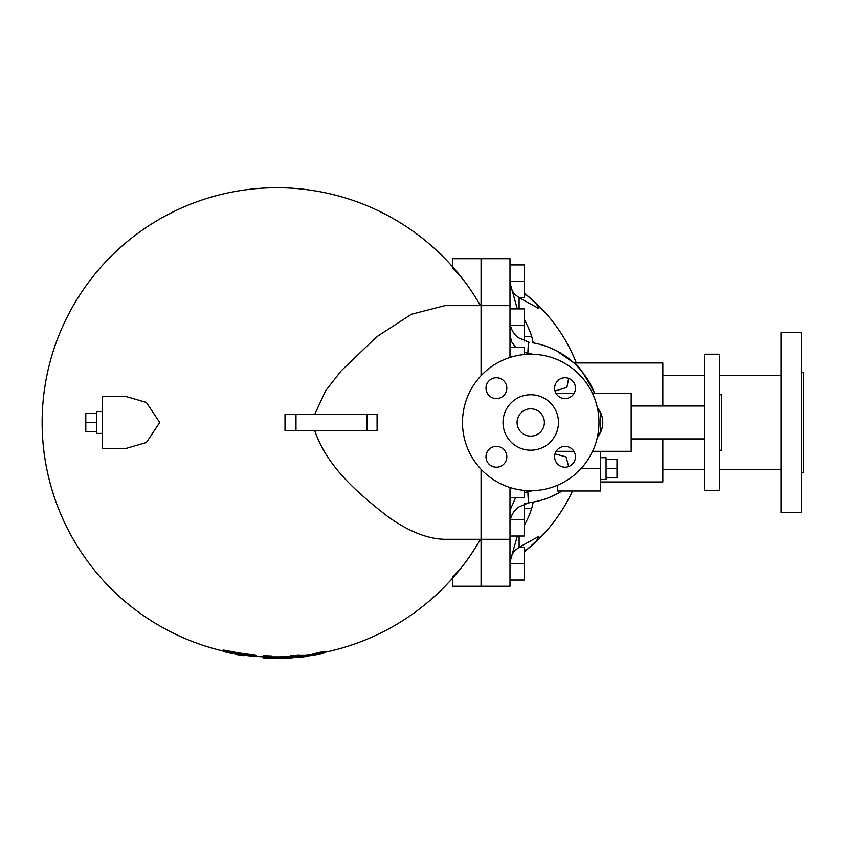 <?xml version="1.0" encoding="UTF-8"?>
<svg xmlns="http://www.w3.org/2000/svg" width="846" height="846" viewBox="0 0 846 846"><rect width="100%" height="100%" fill="white"/><g stroke="black" fill="none" stroke-linecap="round" stroke-linejoin="round"><path stroke-width="1.27" d="M719.629 394.733L721.807 394.733L721.807 450.199L719.629 450.199M719.629 490.712L719.629 354.22L704.454 354.22L704.454 490.712L719.629 490.712M296.312 414.286L285.017 414.286L285.007 422.471L285.017 430.667L296.312 430.667M295.984 430.667L366.953 430.667L366.953 414.286L295.984 414.286L295.984 430.667M314.754 414.286L325.594 390.82L341.382 370.611L376.861 336.687L411.41 314.278L444.911 305.639L481.057 305.639L481.057 375.687M223.058 650.976A234.754 234.754 0 0 1 88.671 282.173A234.754 234.754 0 0 1 480.486 305.639C473.538 293.826 466.897 284.055 460.573 276.314L452.663 268.087M227.162 651.335C221.885 649.95 221.885 649.707 227.162 650.616A233.496 233.496 0 0 0 251.727 654.614C257.004 655.417 257.004 655.65 251.727 655.322M263.497 656.845A234.754 234.754 0 0 1 255.82 656.274A234.754 234.754 0 0 0 263.497 656.845M263.497 655.978L271.682 656.295L271.682 657.395L263.497 657.078L263.497 655.978M271.682 657.131A234.723 234.723 0 0 0 288.994 656.877L290.453 656.803A234.754 234.754 0 0 1 288.994 656.908M290.95 656.094L298.152 655.216A232.925 110.646 90 0 0 308.05 655.111A233.348 110.847 -90 0 0 317.937 652.552L325.139 651.483M480.486 539.304A234.754 234.754 0 0 1 325.636 652.107A234.754 234.754 0 0 0 460.573 568.628C466.897 560.887 473.538 551.116 480.486 539.304M481.057 469.255L481.057 539.304L444.911 539.304C427.293 538.987 407.941 531.172 386.855 515.87C363.04 496.919 327.814 469.424 314.754 430.667M125.176 396.266L146.369 402.421L159.725 422.471L146.369 442.521L125.176 448.676L102.176 448.676L102.176 396.266L125.176 396.266M481.057 539.304L481.057 586.257L452.663 586.257L452.663 578.051M481.057 305.639L481.057 258.696L452.663 258.696L452.663 266.892M452.663 576.856L460.573 568.628M366.36 430.667L377.083 430.667L377.083 414.286L366.36 414.286M102.176 411.558L96.719 411.558L96.719 433.395L102.176 433.395M96.719 413.208L85.806 413.208L85.806 431.735L96.719 431.735M96.719 422.471L85.806 422.471M325.139 652.604L317.937 653.662A234.448 111.376 90 0 1 308.05 656.221A234.025 111.175 -90 0 1 298.152 656.316L290.95 657.194A234.902 111.587 90 0 0 300.764 657.099A235.844 235.844 0 0 0 315.325 655.164A233.401 110.879 -90 0 0 325.139 652.604L325.636 651.219M290.453 655.967L290.95 657.194M308.05 656.221L308.05 655.111M241.004 655.576L243.532 655.946L243.532 655.396A235.294 235.294 0 0 0 251.727 656.422C257.004 656.75 257.004 656.517 251.727 655.713A234.596 234.596 0 0 1 227.162 651.737C221.885 650.838 221.885 651.082 227.162 652.456A235.294 235.294 0 0 0 235.347 654.074L239.439 655.322M243.532 655.946A235.844 235.844 0 0 1 235.347 654.624A235.844 235.844 0 0 0 243.532 655.946L243.532 655.396M235.347 654.624L235.347 654.074M251.727 656.422C257.004 656.75 257.004 656.517 251.727 655.713L251.727 654.614M227.162 650.616L227.162 651.737C221.885 650.838 221.885 651.082 227.162 652.456M263.497 657.078L263.497 657.902L264.407 657.987L271.682 658.262L271.682 657.395L271.682 658.23A235.812 235.812 0 0 0 288.994 657.977L288.994 656.877M263.497 657.902L263.497 656.813M288.994 658.008L293.076 657.754L288.994 657.977M293.076 657.754A235.844 235.844 0 0 1 264.407 657.987A235.844 235.844 0 0 0 293.076 657.754L293.086 657.331M481.596 469.826L481.596 586.257L509.99 586.257L509.99 487.486M509.99 357.456L509.99 258.696L481.596 258.696L481.596 375.116M509.99 264.914L524.182 264.914L524.182 297.676L519.148 297.676M509.99 281.295L524.182 281.295M509.99 347.463L524.182 347.463L524.182 354.548M509.99 308.917L524.182 308.917L524.182 341.075M510.424 325.298L524.182 325.298M509.99 580.028L524.182 580.028L524.182 547.277L519.148 547.277M509.99 563.648L524.182 563.648M509.99 497.48L524.182 497.48L524.182 490.394M509.99 536.026L524.182 536.026L524.182 503.878L525.63 503.402M510.424 519.645L524.182 519.645M524.182 293.118A150.546 130.379 180 0 1 524.679 293.499A150.546 130.379 180 0 1 526.487 294.947L536.544 304.116L538.87 308.589L519.106 297.655L515.584 294.947C511.904 291.236 510.043 286.974 509.99 282.152M524.182 336.348L531.669 336.348L533.266 342.894L534.693 343.159M559.83 352.592L558.794 351.999M524.182 319.555A112.18 97.153 180 0 1 531.669 336.348M509.99 282.828L517.318 308.917M556.816 350.931L573.926 362.966C577.543 364.034 584.438 374.144 594.622 393.305A80.793 80.793 0 0 0 535.423 343.307L532.747 342.81M524.182 352.348L527.872 353.29C528.094 345.665 528.517 341.995 529.152 342.281L518.122 337.649C512.782 333.144 510.075 327.624 509.99 321.11M555.949 350.477L548.673 347.22M509.99 334.688L511.534 341.668L515.732 347.463M509.99 347.346L515.605 347.346M527.872 353.29L532.79 354.263M568.649 378.374L566.873 387.394L555.029 391.032M519.106 308.917L519.106 297.655M509.99 562.791C510.043 557.969 511.904 553.707 515.584 550.006L519.106 547.299L538.87 536.353L536.544 540.827L526.487 550.006A150.546 130.379 -0 0 1 524.679 551.444A150.546 130.379 -0 0 1 524.182 551.825M517.318 536.026L509.99 562.114M519.106 547.299L519.106 536.026M533.266 502.048L531.669 508.605A112.18 97.153 -0 0 1 524.182 525.387M524.182 508.605L531.669 508.605M509.99 523.833C510.075 517.308 512.782 511.798 518.122 507.293L528.792 502.714M548.673 497.734L559.259 492.679M550.26 347.854L551.867 348.541M535.423 501.636A80.793 80.793 0 0 0 562.072 490.997A80.793 80.793 0 0 1 535.423 501.636L525.408 503.465M532.79 490.68L527.872 491.663C528.094 499.277 528.517 502.936 529.152 502.661L524.182 503.878M527.872 491.663L524.182 492.594M515.732 497.48L509.99 510.265M555.029 453.911L566.059 456.882L568.649 466.58M600.618 451.32L600.618 490.997L557.26 490.997L557.556 485.223M509.99 497.596L515.605 497.596M481.596 305.639L509.99 305.639L481.596 305.639M602.373 418.051L602.373 426.892M597.339 407.624A22.927 22.927 0 0 1 597.339 437.319M597.583 408.745L598.133 409.062A22.652 22.652 0 0 1 600.618 413.366L600.618 431.576A22.652 22.652 0 0 1 598.133 435.88L597.583 436.198M481.596 539.304L509.99 539.304M592.422 393.305L631.19 393.305L631.19 451.32L592.581 451.32M573.926 451.32L556.171 451.32M574.117 393.305L555.981 393.305M573.926 362.966L662.852 362.966L662.852 405.995M662.852 438.937L662.852 481.977L600.618 481.977M600.618 479.534L606.074 479.534L606.074 457.697L600.618 457.697M606.074 468.621L616.988 468.621L616.988 459.357L606.074 459.357M606.074 477.884L616.988 477.884L616.988 468.621M565.054 446.36A10.427 10.427 0 0 1 574.085 462.001A10.427 10.427 0 0 1 556.023 462.001A10.427 10.427 0 0 1 565.054 446.36M598.979 422.471A68.24 68.24 0 0 1 496.613 481.575A68.24 68.24 0 0 1 496.613 363.378A68.24 68.24 0 0 1 598.979 422.471M554.627 388.155A10.427 10.427 0 0 1 570.267 379.124A10.427 10.427 0 0 1 570.267 397.186A10.427 10.427 0 0 1 554.627 388.155M496.412 398.582A10.427 10.427 0 0 1 487.391 382.942A10.427 10.427 0 0 1 505.443 382.942A10.427 10.427 0 0 1 496.412 398.582M506.839 456.787A10.427 10.427 0 0 1 491.198 465.818A10.427 10.427 0 0 1 491.198 447.756A10.427 10.427 0 0 1 506.839 456.787M558.466 422.471A27.738 27.738 0 0 0 516.864 398.455A27.738 27.738 0 0 0 516.864 446.487A27.738 27.738 0 0 0 558.466 422.471M544.38 422.471A13.652 13.652 0 0 1 523.907 434.294A13.652 13.652 0 0 1 523.907 410.648A13.652 13.652 0 0 1 544.38 422.471M801.522 372.198L803.7 372.198L803.7 472.755L801.522 472.755M801.522 512.549L801.522 332.393L781.101 332.393L781.101 512.549L801.522 512.549M298.152 656.316L298.152 655.216M317.937 653.662L317.937 652.552M524.182 294.947L526.487 294.947M524.182 550.006L526.487 550.006M535.423 343.307A80.793 80.793 0 0 1 594.622 393.305M600.618 468.621L581.012 468.621M631.19 438.937L704.454 438.937M631.19 405.995L704.454 405.995M255.82 656.507L255.82 655.407M223.058 651.209L223.058 650.088M481.596 343.962L481.057 344.1M481.596 500.98L481.057 500.843M524.679 551.444A163.775 163.775 0 0 0 572.488 490.997M576.316 362.966A163.775 163.775 0 0 0 524.679 293.499M662.852 469.361L704.454 469.361M719.629 469.361L781.101 469.361M662.852 375.582L704.454 375.582M719.629 375.582L781.101 375.582"/></g></svg>

